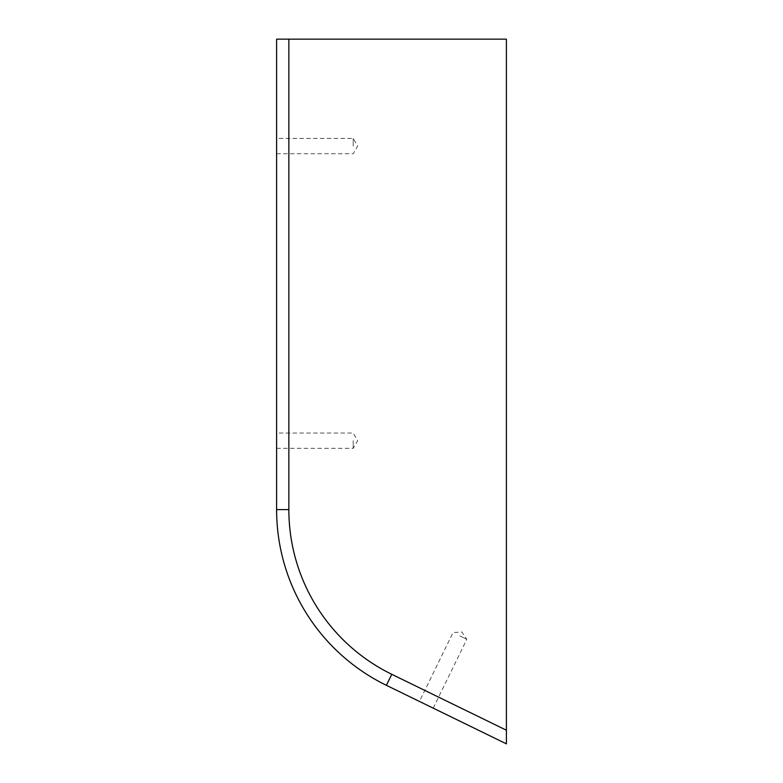 <?xml version="1.0" encoding="UTF-8"?>
<svg xmlns="http://www.w3.org/2000/svg" width="783" height="783" viewBox="0 0 783 783"><rect width="100%" height="100%" fill="white"/><g stroke="black" fill="none" stroke-linecap="round" stroke-linejoin="round"><path stroke-width="0.59" stroke-dasharray="3.92 2.94" d="M459.905 635.953L466.795 639.31L459.905 635.953M276.605 509.625A195.476 195.476 0 0 0 386.391 685.321L506.395 743.85L506.395 39.15L276.605 39.15L276.605 509.625M426.334 704.798L419.443 701.441L426.334 704.798M276.605 440.682L276.605 448.346L276.605 440.682M276.605 146.088L276.605 138.425L276.605 146.088M353.202 146.088L353.202 138.425L353.202 146.088M353.202 440.682L353.202 448.346L353.202 440.682M433.214 708.155L466.795 639.31L461.853 631.979L453.024 632.595L419.443 701.441M276.605 153.742L353.202 153.742L357.625 146.088L353.202 138.425L276.605 138.425M276.605 448.346L353.202 448.346L357.625 440.682L353.202 433.028L276.605 433.028"/><path stroke-width="1.17" d="M506.395 743.85L506.395 39.15L276.605 39.15L276.605 509.625A195.476 195.476 0 0 0 386.391 685.321L506.395 743.85M288.858 39.15L288.858 509.625L276.605 509.625A195.476 195.476 0 0 0 386.391 685.321L391.764 674.3L506.395 730.216M288.858 509.625A183.222 183.222 0 0 0 391.764 674.3"/></g></svg>
